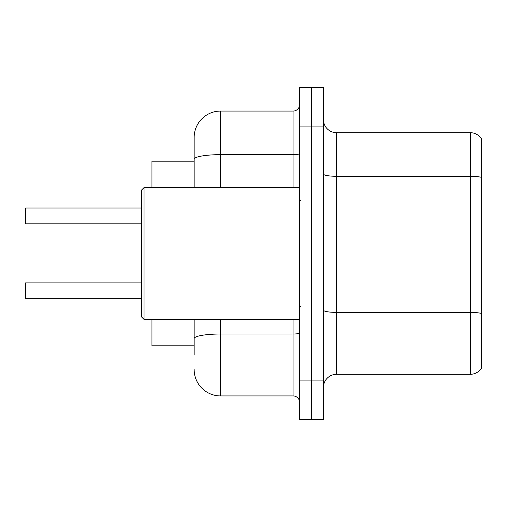 <?xml version="1.0" encoding="UTF-8"?>
<svg xmlns="http://www.w3.org/2000/svg" width="507" height="507" viewBox="0 0 507 507"><rect width="100%" height="100%" fill="white"/><g stroke="black" fill="none" stroke-linecap="round" stroke-linejoin="round"><path stroke-width="0.76" d="M151.954 345.812L194.156 345.812L151.954 345.812L151.954 319.442M194.156 184.649L194.156 159.242L194.156 161.188L151.954 161.188L151.954 187.558M481.65 321.552L481.65 363.753M323.396 387.487A13.188 13.188 0 0 1 336.585 374.299L470.306 374.299L470.306 132.701L336.585 132.701A13.188 13.188 0 0 1 323.396 119.513A13.188 13.188 0 0 0 336.585 132.701L336.585 374.299M311.526 380.104L311.526 419.669L323.396 419.669L323.396 380.104L311.526 380.104L311.526 419.669L299.656 419.669L299.656 380.104L311.526 380.104L311.526 126.896L311.526 380.104M299.656 380.104L299.656 87.331L311.526 87.331L311.526 126.896L311.526 87.331L323.396 87.331L323.396 380.104M481.65 139.159A13.188 13.188 0 0 0 470.306 132.701A13.188 13.188 0 0 1 481.65 139.159L481.65 367.841A13.188 13.188 0 0 1 470.306 374.299M194.156 355.046L194.156 319.442M220.532 319.442L220.532 395.929L293.065 395.929L293.065 319.442M194.156 187.558L194.156 137.448A26.377 26.377 0 0 1 220.532 111.071L293.065 111.071A6.591 6.591 0 0 0 299.656 104.48M194.156 343.176L194.156 338.6A26.377 4.582 180 0 1 220.532 334.018L293.065 334.018A6.591 1.147 0 0 0 299.656 332.871M194.156 137.448L194.156 151.954M299.656 402.52A6.591 6.591 0 0 0 293.065 395.929M220.532 395.929A26.377 26.377 0 0 1 194.156 369.552M25.35 213.282L25.616 208.009L141.402 208.009L25.616 208.009L25.616 223.828L25.35 213.282M144.039 319.442L141.402 316.799L141.402 190.201L144.039 187.558L144.039 319.442L299.656 319.442M25.35 293.458L25.35 288.185M25.35 283.172L25.616 298.724L141.402 298.724M25.35 218.555L25.35 223.562M481.65 177.412A13.188 2.288 180 0 0 470.306 176.29L336.585 176.29A13.188 2.288 0 0 1 323.396 174.002M481.65 313.51A13.188 2.288 180 0 0 470.306 312.388L336.585 312.388A13.188 2.288 -0 0 1 323.396 310.1M323.396 126.896L299.656 126.896M220.532 111.071L220.532 154.66L293.065 154.66L293.065 111.071M194.156 159.242A26.377 4.582 180 0 1 220.532 154.66L220.532 187.558M293.065 187.558L293.065 154.66A6.591 1.147 0 0 0 299.656 153.52M300.974 200.747L299.656 199.428M144.039 187.558L299.656 187.558M300.974 306.253L299.656 307.572M25.616 282.906L141.402 282.906M25.616 223.828L141.402 223.828"/></g></svg>
